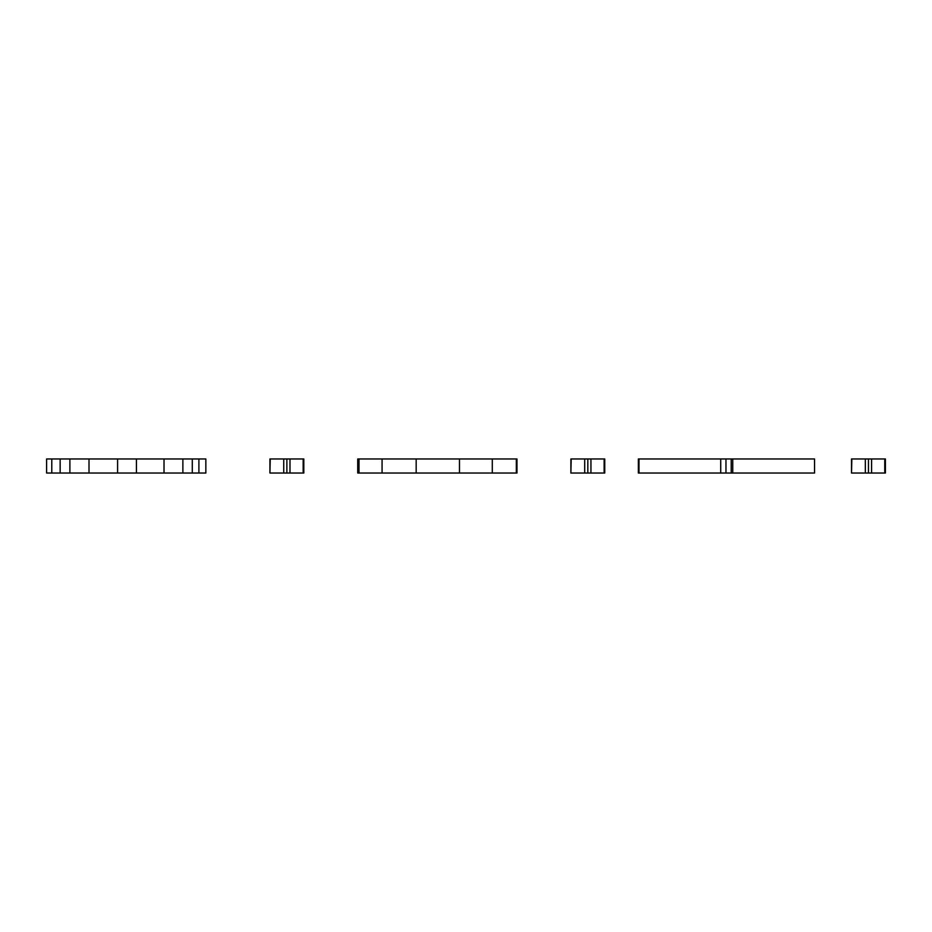 <?xml version="1.0" encoding="UTF-8"?>
<svg xmlns="http://www.w3.org/2000/svg" width="932" height="932" viewBox="0 0 932 932"><rect width="100%" height="100%" fill="white"/><g stroke="black" fill="none" stroke-linecap="round" stroke-linejoin="round"><path stroke-width="1.4" d="M198.9 473.037L198.9 458.963L205.844 458.963L205.844 473.037L60.149 473.037L60.149 458.963L46.6 458.963L46.6 473.037L51.784 473.037L51.784 458.963M60.149 473.037L51.784 473.037M192.283 473.037L192.283 458.963L60.149 458.963M198.9 458.963L192.283 458.963M182.87 473.037L182.87 458.963M164.02 473.037L164.02 458.963M136.433 473.037L136.433 458.963M117.595 473.037L117.595 458.963M89.006 473.037L89.006 458.963M69.888 473.037L69.888 458.963M303.168 458.963L303.168 473.037L303.809 473.037L303.809 458.963L269.93 458.963L269.93 473.037L270.245 458.963M303.168 473.037L289.992 473.037L289.992 458.963M289.992 473.037L286.87 473.037L286.87 458.963M286.87 473.037L283.747 473.037L283.747 458.963M283.747 473.037L270.245 473.037M492.294 458.963L492.294 473.037L516.969 473.037L516.328 473.037L516.328 458.963L357.725 458.963L357.725 473.037L358.995 473.037L358.995 458.963M492.294 473.037L459.476 473.037L459.476 458.963M459.476 473.037L416.173 473.037L416.173 458.963M416.173 473.037L382.073 473.037L382.073 458.963M382.073 473.037L358.995 473.037M516.969 458.963L516.328 458.963L516.969 458.963L516.98 473.037M604.134 458.963L604.134 473.037L604.763 473.037L604.763 458.963L570.885 458.963L570.885 473.037L571.2 458.963M604.134 473.037L590.946 473.037L590.946 458.963M590.946 473.037L587.824 473.037L587.824 458.963M587.824 473.037L584.702 473.037L584.702 458.963M584.702 473.037L571.2 473.037M731.212 473.037L638.362 473.037L638.362 458.963L814.545 458.963L814.545 473.037L731.212 473.037L731.212 458.963M725.97 473.037L725.97 458.963M720.727 473.037L720.727 458.963M638.991 473.037L638.991 458.963M732.75 473.037L732.75 458.963M884.759 458.963L884.759 473.037L885.4 473.037L885.4 458.963L851.522 458.963L851.522 473.037L851.836 458.963M884.759 473.037L871.583 473.037L871.583 458.963M871.583 473.037L868.461 473.037L868.461 458.963M868.461 473.037L865.339 473.037L865.339 458.963M865.339 473.037L851.836 473.037"/></g></svg>
